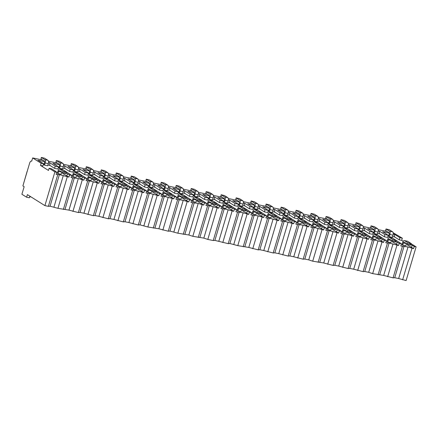 <?xml version="1.0" encoding="UTF-8"?>
<svg xmlns="http://www.w3.org/2000/svg" width="438" height="438" viewBox="0 0 438 438"><rect width="100%" height="100%" fill="white"/><g stroke="black" fill="none" stroke-linecap="round" stroke-linejoin="round"><path stroke-width="0.66" d="M403.223 241.322L401.695 240.363L402.336 238.201L393.154 232.737M410.904 244.607L414.249 246.457L413.609 248.62L408.013 246.972L398.662 278.535L406.114 280.566L416.1 246.846L411.162 243.742M40.488 165.422L42.924 165.925L43.565 163.763L41.128 163.259L32.658 157.943L31.695 161.184A2.967 1.407 -78.3 0 0 31.465 161.091A2.967 1.407 -78.3 0 0 29.614 163.21L22.891 185.904L24.139 186.692L21.9 194.253L26.614 197.215L27.386 194.62L44.9 205.619L54.887 171.899L49.116 168.274L48.476 170.437L40.488 165.422L41.128 163.259M54.569 168.34L57.909 169.035L58.55 166.873L55.21 166.177L54.569 168.34L49.888 165.405L47.923 164.995M69.554 171.45L72.9 172.145L73.54 169.982L70.195 169.287L69.554 171.45L64.879 168.515L62.908 168.104M84.539 174.559L87.885 175.255L88.525 173.092L85.18 172.397L84.539 174.559L79.864 171.625L77.893 171.214M99.53 177.669L102.87 178.365L103.51 176.202L100.165 175.507L99.53 177.669L94.849 174.735L92.883 174.324M114.515 180.779L117.855 181.474L118.495 179.312L115.156 178.616L114.515 180.779L109.839 177.844L107.868 177.434M129.5 183.889L132.845 184.584L133.486 182.422L130.141 181.726L129.5 183.889L124.825 180.949L122.854 180.544M144.485 186.999L147.83 187.694L148.471 185.531L145.126 184.836L144.485 186.999L139.81 184.059L137.844 183.653M159.476 190.108L162.816 190.798L163.456 188.641L160.116 187.946L159.476 190.108L154.795 187.168L152.829 186.763M174.461 193.218L177.806 193.908L178.447 191.751L175.101 191.056L174.461 193.218L169.785 190.278L167.814 189.873M189.446 196.328L192.791 197.018L193.432 194.855L190.087 194.165L189.446 196.328L184.77 193.388L182.799 192.983M204.431 199.438L207.776 200.128L208.417 197.965L205.072 197.275L204.431 199.438L199.755 196.498L197.79 196.093M219.422 202.542L222.761 203.237L223.402 201.075L220.062 200.385L219.422 202.542L214.74 199.608L212.775 199.197M234.407 205.652L237.752 206.347L238.392 204.185L235.047 203.495L234.407 205.652L229.731 202.717L227.76 202.307M249.392 208.762L252.737 209.457L253.378 207.294L250.032 206.605L249.392 208.762L244.716 205.827L242.745 205.417M264.377 211.872L267.722 212.567L268.363 210.404L265.017 209.709L264.377 211.872L259.701 208.937L257.736 208.526M279.367 214.981L282.707 215.677L283.348 213.514L280.008 212.819L279.367 214.981L274.686 212.047L272.721 211.636M294.352 218.091L297.698 218.786L298.338 216.624L294.993 215.929L294.352 218.091L289.677 215.157L287.706 214.746M309.337 221.201L312.683 221.896L313.323 219.734L309.978 219.038L309.337 221.201L304.662 218.266L302.691 217.856M324.328 224.311L327.668 225.006L328.308 222.843L324.969 222.148L324.328 224.311L319.647 221.376L317.681 220.966M339.313 227.421L342.658 228.116L343.293 225.953L339.954 225.258L339.313 227.421L334.637 224.486L332.666 224.075M354.298 230.53L357.643 231.226L358.284 229.063L354.939 228.368L354.298 230.53L349.623 227.59L347.652 227.185M369.283 233.64L372.629 234.33L373.269 232.173L369.924 231.478L369.283 233.64L364.608 230.7L362.642 230.295M384.274 236.75L387.614 237.44L388.254 235.283L384.914 234.587L384.274 236.75L379.593 233.81L377.627 233.405M401.695 240.363L399.259 239.86L399.899 237.697L402.336 238.201M43.565 163.763L37.925 160.22L44.572 161.6M408.013 246.972L400.786 245.959L401.427 243.796L399.264 243.353L398.624 245.51L389.092 243.046L385.801 242.849L386.442 240.692L384.279 240.243L383.639 242.4L374.107 239.936L370.816 239.739L371.457 237.582L369.294 237.133L368.654 239.29L359.116 236.832L355.826 236.635L356.466 234.472L354.304 234.023L353.663 236.186L348.068 234.538L340.841 233.525L341.481 231.363L339.319 230.914L338.678 233.076L329.146 230.612L325.856 230.415L326.496 228.253L324.334 227.804L323.693 229.966L314.161 227.503L310.87 227.306L311.511 225.143L309.343 224.694L308.708 226.857L303.107 225.209L295.88 224.196L296.521 222.033L294.358 221.584L293.717 223.747L284.185 221.283L280.895 221.086L281.535 218.923L279.373 218.474L278.732 220.637L269.2 218.173L265.91 217.976L266.55 215.814L264.388 215.365L263.747 217.527L258.146 215.879L250.925 214.866L251.565 212.704L249.397 212.255L248.757 214.417L243.161 212.769L235.934 211.757L236.575 209.594L234.412 209.145L233.772 211.308L224.24 208.844L220.949 208.647L221.59 206.484L219.427 206.035L218.786 208.198L209.254 205.734L205.964 205.537L206.605 203.374L204.442 202.925L203.801 205.088L198.2 203.44L190.973 202.427L191.614 200.265L189.451 199.816L188.811 201.978L183.215 200.33L175.988 199.317L176.629 197.16L174.466 196.711L173.826 198.868L164.294 196.405L161.003 196.208L161.644 194.05L159.481 193.601L158.841 195.759L149.309 193.295L146.018 193.098L146.659 190.941L144.491 190.492L143.856 192.649L134.318 190.191L131.028 189.993L131.668 187.831L129.506 187.382L128.865 189.544L119.333 187.081L116.043 186.884L116.683 184.721L114.521 184.272L113.88 186.435L104.348 183.971L101.058 183.774L101.698 181.611L99.535 181.162L98.895 183.325L89.363 180.861L86.072 180.664L86.713 178.501L84.545 178.052L83.904 180.215L78.309 178.567L71.082 177.554L71.722 175.392L69.56 174.943L68.919 177.105L59.387 174.642L56.097 174.444L56.737 172.282L55.79 171.439L51.553 168.778L49.116 168.274M388.254 235.283L382.615 231.74L389.262 233.12M393.236 233.941L394.26 234.155L399.899 237.697M378.246 230.831L379.275 231.045L384.914 234.587M373.269 232.173L367.63 228.631L374.276 230.01M363.261 227.722L364.285 227.935L369.924 231.478M358.284 229.063L352.645 225.521L359.286 226.9M348.276 224.612L349.3 224.825L354.939 228.368M343.293 225.953L337.654 222.411L344.301 223.791M333.285 221.508L334.314 221.716L339.954 225.258M328.308 222.843L322.669 219.301L329.316 220.681M318.3 218.398L319.324 218.606L324.969 222.148M313.323 219.734L307.684 216.191L314.331 217.571M303.315 215.288L304.339 215.496L309.978 219.038M298.338 216.624L292.699 213.082L299.34 214.461M288.33 212.178L289.354 212.392L294.993 215.929M283.348 213.514L277.708 209.972L284.355 211.351M273.339 209.068L274.369 209.282L280.008 212.819M268.363 210.404L262.723 206.862L269.37 208.242M258.354 205.959L259.378 206.172L265.017 209.709M253.378 207.294L247.738 203.752L254.379 205.132M243.369 202.849L244.393 203.062L250.032 206.605M238.392 204.185L232.748 200.648L239.394 202.022M228.384 199.739L229.408 199.952L235.047 203.495M223.402 201.075L217.763 197.538L224.409 198.912M213.394 196.629L214.423 196.843L220.062 200.385M208.417 197.965L202.778 194.428L209.424 195.802M198.409 193.519L199.432 193.733L205.072 197.275M193.432 194.855L187.792 191.318L194.434 192.698M183.423 190.41L184.447 190.623L190.087 194.165M178.447 191.751L172.802 188.209L179.449 189.588M168.438 187.3L169.462 187.513L175.101 191.056M163.456 188.641L157.817 185.099L164.464 186.478M153.448 184.19L154.472 184.403L160.116 187.946M148.471 185.531L142.832 181.989L149.478 183.369M138.463 181.08L139.487 181.294L145.126 184.836M133.486 182.422L127.847 178.879L134.488 180.259M123.478 177.97L124.502 178.184L130.141 181.726M118.495 179.312L112.856 175.769L119.503 177.149M108.487 174.866L109.516 175.074L115.156 178.616M103.51 176.202L97.871 172.66L104.518 174.039M93.502 171.756L94.526 171.964L100.165 175.507M88.525 173.092L82.886 169.55L89.533 170.929M78.517 168.646L79.541 168.86L85.18 172.397M73.54 169.982L67.901 166.44L74.542 167.82M63.532 165.537L64.556 165.75L70.195 169.287M58.55 166.873L52.91 163.33L59.557 164.71M48.541 162.427L49.571 162.64L55.21 166.177M387.082 231.478L378.169 229.627M372.097 228.368L363.179 226.517M357.112 225.258L348.194 223.407M342.122 222.148L333.209 220.298M327.137 219.038L318.218 217.188M312.152 215.929L303.233 214.078M297.167 212.819L288.248 210.968M282.176 209.709L273.263 207.858M267.191 206.599L258.272 204.754M252.206 203.495L243.287 201.644M237.221 200.385L228.302 198.534M222.23 197.275L213.317 195.425M207.245 194.165L198.326 192.315M192.26 191.056L183.341 189.205M177.27 187.946L168.356 186.095M162.284 184.836L153.371 182.985M147.299 181.726L138.381 179.876M132.314 178.616L123.396 176.766M117.324 175.507L108.41 173.656M102.339 172.397L93.42 170.546M87.354 169.287L78.435 167.436M72.369 166.177L63.45 164.327M57.378 163.067L48.465 161.217M42.393 159.958L32.658 157.943M388.167 235.589L388.714 235.704M392.612 236.515L394.583 236.92L394.26 234.155M398.624 245.51L392.262 241.765L392.443 241.141M383.639 242.4L377.271 238.655L377.457 238.031M368.654 239.29L362.286 235.545L362.472 234.921M353.663 236.186L347.301 232.436L347.482 231.811M338.678 233.076L332.316 229.326L332.497 228.707M323.693 229.966L317.326 226.216L317.512 225.597M308.708 226.857L302.34 223.106L302.527 222.488M293.717 223.747L287.355 219.996L287.536 219.378M278.732 220.637L272.365 216.887L272.551 216.268M263.747 217.527L257.38 213.777L257.566 213.158M248.757 214.417L242.395 210.667L242.581 210.048M233.772 211.308L227.41 207.563L227.59 206.939M218.786 208.198L212.419 204.453L212.605 203.829M203.801 205.088L197.434 201.343L197.62 200.719M188.811 201.978L182.449 198.233L182.63 197.609M173.826 198.868L167.464 195.124L167.644 194.499M158.841 195.759L152.473 192.014L152.659 191.39M143.856 192.649L137.488 188.904L137.674 188.28M128.865 189.544L122.503 185.794L122.684 185.175M113.88 186.435L107.518 182.684L107.699 182.066M98.895 183.325L92.528 179.575L92.714 178.956M83.904 180.215L77.542 176.465L77.729 175.846M68.919 177.105L62.557 173.355L62.738 172.736M43.471 164.075L44.024 164.184M58.462 167.185L59.01 167.294M73.447 170.294L73.995 170.404M88.432 173.399L88.98 173.514M103.417 176.509L103.97 176.624M118.408 179.618L118.955 179.733M133.393 182.728L133.94 182.843M148.378 185.838L148.931 185.953M163.369 188.948L163.916 189.063M178.354 192.058L178.901 192.172M193.339 195.167L193.886 195.282M208.324 198.277L208.877 198.392M223.314 201.387L223.862 201.502M238.299 204.497L238.847 204.612M253.284 207.607L253.832 207.721M268.27 210.716L268.822 210.826M283.26 213.826L283.808 213.936M298.245 216.93L298.793 217.045M313.23 220.04L313.778 220.155M328.215 223.15L328.768 223.265M343.206 226.26L343.753 226.375M358.191 229.37L358.738 229.485M373.176 232.479L373.729 232.594M399.259 239.86L394.583 236.92M413.609 248.62L407.247 244.875L407.433 244.251M41.424 157.554L40.975 159.071L44.342 161.184A1.139 0.542 101.7 0 1 44.501 162.564L43.86 164.726L44.534 165.153L47.682 165.805L48.322 163.642A2.737 1.298 101.7 0 0 47.939 160.324L44.567 158.206L41.309 157.434L44.791 159.673L47.939 160.324M59.902 169.156L63.269 171.274L66.527 172.046L63.045 169.813L59.902 169.156A2.737 1.298 -78.3 0 0 59.688 169.068A2.737 1.298 -78.3 0 0 57.975 171.028L57.334 173.185L58.008 173.612L61.156 174.264L61.785 172.134M56.409 160.664L55.96 162.18L59.327 164.294A1.139 0.542 101.7 0 1 59.491 165.674L58.851 167.836L59.524 168.258L62.667 168.915L63.307 166.752A2.737 1.298 101.7 0 0 62.924 163.434L59.557 161.315L56.299 160.543L59.776 162.777L62.924 163.434M74.887 172.265L78.254 174.384L81.512 175.156L78.035 172.917L74.887 172.265A2.737 1.298 -78.3 0 0 74.674 172.178A2.737 1.298 -78.3 0 0 72.965 174.138L72.325 176.295L72.998 176.722L76.141 177.374L76.77 175.244M71.394 163.774L70.945 165.285L74.312 167.404A1.139 0.542 101.7 0 1 74.476 168.783L73.836 170.946L74.509 171.368L77.657 172.024L78.298 169.862A2.737 1.298 101.7 0 0 77.909 166.544L74.542 164.425L71.284 163.653L74.761 165.887L77.909 166.544M89.872 175.375L93.239 177.489L96.497 178.266L93.02 176.027L89.872 175.375A2.737 1.298 -78.3 0 0 89.659 175.288A2.737 1.298 -78.3 0 0 87.95 177.242L87.31 179.405L87.983 179.832L91.131 180.483L91.761 178.354M86.379 166.883L85.93 168.395L89.303 170.513A1.139 0.542 101.7 0 1 89.462 171.893L88.821 174.056L89.494 174.477L92.642 175.134L93.283 172.972A2.737 1.298 101.7 0 0 92.894 169.654L89.527 167.535L86.27 166.763L89.752 168.997L92.894 169.654M104.857 178.485L108.23 180.598L111.487 181.376L108.005 179.137L104.857 178.485A2.737 1.298 -78.3 0 0 104.649 178.397A2.737 1.298 -78.3 0 0 102.935 180.352L102.295 182.515L102.968 182.942L106.116 183.593L106.746 181.463M101.37 169.993L100.921 171.504L104.288 173.623A1.139 0.542 101.7 0 1 104.447 175.003L103.806 177.166L104.479 177.587L107.628 178.244L108.268 176.081A2.737 1.298 101.7 0 0 107.885 172.764L104.512 170.645L101.255 169.873L104.737 172.107L107.885 172.764M119.848 181.595L123.215 183.708L126.472 184.48L122.99 182.246L119.848 181.595A2.737 1.298 -78.3 0 0 119.634 181.507A2.737 1.298 -78.3 0 0 117.921 183.462L117.28 185.624L117.953 186.046L121.102 186.703L121.731 184.573M116.355 173.103L115.906 174.614L119.273 176.733A1.139 0.542 101.7 0 1 119.437 178.113L118.797 180.275L119.47 180.697L122.618 181.348L123.253 179.191A2.737 1.298 101.7 0 0 122.87 175.868L119.503 173.755L116.245 172.983L119.722 175.216L122.87 175.868M134.833 184.705L138.2 186.818L141.458 187.59L137.981 185.356L134.833 184.705A2.737 1.298 -78.3 0 0 134.619 184.617A2.737 1.298 -78.3 0 0 132.911 186.572L132.271 188.734L132.944 189.156L136.087 189.813L136.722 187.683M131.34 176.213L130.891 177.724L134.263 179.837A1.139 0.542 101.7 0 1 134.422 181.222L133.782 183.385L134.455 183.807L137.603 184.458L138.244 182.301A2.737 1.298 101.7 0 0 137.855 178.978L134.488 176.864L131.23 176.092L134.707 178.326L137.855 178.978M149.818 187.814L153.185 189.928L156.443 190.7L152.966 188.466L149.818 187.814A2.737 1.298 -78.3 0 0 149.604 187.727A2.737 1.298 -78.3 0 0 147.896 189.681L147.256 191.844L147.929 192.266L151.077 192.923L151.707 190.793M146.325 179.323L145.881 180.834L149.249 182.947A1.139 0.542 101.7 0 1 149.407 184.332L148.767 186.495L149.44 186.916L152.588 187.568L153.229 185.411A2.737 1.298 101.7 0 0 152.84 182.088L149.473 179.974L146.215 179.202L149.697 181.436L152.84 182.088M164.803 190.924L168.176 193.038L171.433 193.81L167.951 191.576L164.803 190.924A2.737 1.298 -78.3 0 0 164.595 190.837A2.737 1.298 -78.3 0 0 162.881 192.791L162.241 194.954L162.914 195.375L166.062 196.027L166.692 193.903M161.315 182.432L160.866 183.944L164.234 186.057A1.139 0.542 101.7 0 1 164.392 187.442L163.757 189.605L164.431 190.026L167.573 190.678L168.214 188.515A2.737 1.298 101.7 0 0 167.831 185.197L164.458 183.084L161.206 182.312L164.683 184.546L167.831 185.197M179.794 194.034L183.161 196.147L186.418 196.919L182.936 194.686L179.794 194.034A2.737 1.298 -78.3 0 0 179.58 193.946A2.737 1.298 -78.3 0 0 177.866 195.901L177.226 198.064L177.905 198.485L181.047 199.137L181.677 197.012M176.3 185.542L175.852 187.053L179.219 189.167A1.139 0.542 101.7 0 1 179.383 190.552L178.742 192.715L179.416 193.136L182.564 193.788L183.204 191.625A2.737 1.298 101.7 0 0 182.816 188.307L179.449 186.194L176.191 185.422L179.668 187.656L182.816 188.307M194.779 197.144L198.146 199.257L201.403 200.029L197.927 197.795L194.779 197.144A2.737 1.298 -78.3 0 0 194.565 197.056A2.737 1.298 -78.3 0 0 192.857 199.011L192.216 201.173L192.89 201.595L196.038 202.246L196.667 200.122M191.286 188.652L190.837 190.163L194.209 192.277A1.139 0.542 101.7 0 1 194.368 193.662L193.727 195.824L194.401 196.246L197.549 196.897L198.19 194.735A2.737 1.298 101.7 0 0 197.801 191.417L194.434 189.304L191.176 188.532L194.653 190.765L197.801 191.417M209.764 200.254L213.131 202.367L216.388 203.139L212.912 200.905L209.764 200.254A2.737 1.298 -78.3 0 0 209.55 200.166A2.737 1.298 -78.3 0 0 207.842 202.121L207.201 204.283L207.875 204.705L211.023 205.356L211.653 203.232M206.271 191.756L205.827 193.273L209.194 195.386A1.139 0.542 101.7 0 1 209.353 196.771L208.712 198.934L209.386 199.356L212.534 200.007L213.175 197.845A2.737 1.298 101.7 0 0 212.786 194.527L209.419 192.413L206.161 191.641L209.643 193.875L212.786 194.527M224.754 203.363L228.121 205.477L231.379 206.249L227.897 204.015L224.754 203.363A2.737 1.298 -78.3 0 0 224.541 203.276A2.737 1.298 -78.3 0 0 222.827 205.23L222.186 207.393L222.86 207.815L226.008 208.466L226.638 206.342M221.261 194.866L220.812 196.383L224.179 198.496A1.139 0.542 101.7 0 1 224.344 199.881L223.703 202.038L224.376 202.465L227.519 203.117L228.16 200.954A2.737 1.298 101.7 0 0 227.776 197.637L224.409 195.523L221.152 194.751L224.628 196.985L227.776 197.637M239.739 206.468L243.106 208.587L246.364 209.359L242.887 207.125L239.739 206.468A2.737 1.298 -78.3 0 0 239.526 206.386A2.737 1.298 -78.3 0 0 237.818 208.34L237.177 210.503L237.85 210.924L240.993 211.576L241.623 209.452M236.246 197.976L235.797 199.493L239.164 201.606A1.139 0.542 101.7 0 1 239.329 202.991L238.688 205.148L239.362 205.575L242.51 206.227L243.15 204.064A2.737 1.298 101.7 0 0 242.761 200.746L239.394 198.633L236.137 197.856L239.613 200.095L242.761 200.746M254.724 209.578L258.091 211.696L261.349 212.468L257.873 210.235L254.724 209.578A2.737 1.298 -78.3 0 0 254.511 209.495A2.737 1.298 -78.3 0 0 252.803 211.45L252.162 213.613L252.835 214.034L255.984 214.686L256.613 212.561M251.231 201.086L250.782 202.602L254.155 204.716A1.139 0.542 101.7 0 1 254.314 206.101L253.673 208.258L254.347 208.685L257.495 209.337L258.135 207.174A2.737 1.298 101.7 0 0 257.747 203.856L254.379 201.743L251.122 200.965L254.604 203.205L257.747 203.856M269.709 212.687L273.082 214.806L276.334 215.578L272.858 213.344L269.709 212.687A2.737 1.298 -78.3 0 0 269.501 212.605A2.737 1.298 -78.3 0 0 267.788 214.56L267.147 216.722L267.821 217.144L270.969 217.796L271.598 215.671M266.222 204.196L265.773 205.712L269.14 207.826A1.139 0.542 101.7 0 1 269.299 209.205L268.658 211.368L269.332 211.795L272.48 212.446L273.12 210.284A2.737 1.298 101.7 0 0 272.737 206.966L269.365 204.847L266.107 204.075L269.589 206.314L272.737 206.966M284.7 215.797L288.067 217.916L291.325 218.688L287.843 216.454L284.7 215.797A2.737 1.298 -78.3 0 0 284.486 215.71A2.737 1.298 -78.3 0 0 282.773 217.67L282.132 219.827L282.806 220.254L285.954 220.905L286.583 218.776M281.207 207.305L280.758 208.822L284.125 210.935A1.139 0.542 101.7 0 1 284.289 212.315L283.649 214.478L284.322 214.899L287.465 215.556L288.105 213.394A2.737 1.298 101.7 0 0 287.722 210.076L284.355 207.957L281.097 207.185L284.574 209.419L287.722 210.076M299.685 218.907L303.052 221.02L306.31 221.798L302.833 219.558L299.685 218.907A2.737 1.298 -78.3 0 0 299.472 218.819A2.737 1.298 -78.3 0 0 297.763 220.779L297.123 222.937L297.796 223.364L300.939 224.015L301.574 221.885M296.192 210.415L295.743 211.926L299.11 214.045A1.139 0.542 101.7 0 1 299.274 215.425L298.634 217.587L299.307 218.009L302.455 218.666L303.096 216.503A2.737 1.298 101.7 0 0 302.707 213.186L299.34 211.067L296.083 210.295L299.559 212.529L302.707 213.186M314.67 222.017L318.037 224.13L321.295 224.908L317.818 222.668L314.67 222.017A2.737 1.298 -78.3 0 0 314.457 221.929A2.737 1.298 -78.3 0 0 312.748 223.884L312.108 226.046L312.781 226.473L315.929 227.125L316.559 224.995M311.177 213.525L310.728 215.036L314.101 217.155A1.139 0.542 101.7 0 1 314.26 218.535L313.619 220.697L314.292 221.119L317.44 221.776L318.081 219.613A2.737 1.298 101.7 0 0 317.692 216.295L314.325 214.177L311.068 213.405L314.55 215.638L317.692 216.295M329.655 225.127L333.028 227.24L336.285 228.017L332.803 225.778L329.655 225.127A2.737 1.298 -78.3 0 0 329.447 225.039A2.737 1.298 -78.3 0 0 327.733 226.994L327.093 229.156L327.766 229.578L330.914 230.235L331.544 228.105M326.168 216.635L325.719 218.146L329.086 220.265A1.139 0.542 101.7 0 1 329.245 221.644L328.604 223.807L329.283 224.229L332.426 224.886L333.066 222.723A2.737 1.298 101.7 0 0 332.683 219.4L329.31 217.286L326.053 216.514L329.535 218.748L332.683 219.4M344.646 228.236L348.013 230.35L351.271 231.122L347.788 228.888L344.646 228.236A2.737 1.298 -78.3 0 0 344.432 228.149A2.737 1.298 -78.3 0 0 342.719 230.103L342.078 232.266L342.751 232.688L345.9 233.344L346.529 231.215M341.153 219.745L340.704 221.256L344.071 223.375A1.139 0.542 101.7 0 1 344.235 224.754L343.595 226.917L344.268 227.338L347.416 227.99L348.051 225.833A2.737 1.298 101.7 0 0 347.668 222.509L344.301 220.396L341.043 219.624L344.52 221.858L347.668 222.509M359.631 231.346L362.998 233.459L366.256 234.231L362.779 231.998L359.631 231.346A2.737 1.298 -78.3 0 0 359.417 231.259A2.737 1.298 -78.3 0 0 357.709 233.213L357.069 235.376L357.742 235.797L360.89 236.454L361.52 234.325M356.138 222.854L355.689 224.365L359.061 226.479A1.139 0.542 101.7 0 1 359.22 227.864L358.58 230.027L359.253 230.448L362.401 231.1L363.042 228.943A2.737 1.298 101.7 0 0 362.653 225.619L359.286 223.506L356.028 222.734L359.505 224.968L362.653 225.619M374.616 234.456L377.983 236.569L381.241 237.341L377.764 235.107L374.616 234.456A2.737 1.298 -78.3 0 0 374.402 234.368A2.737 1.298 -78.3 0 0 372.694 236.323L372.054 238.486L372.727 238.907L375.875 239.564L376.505 237.434M371.123 225.964L370.679 227.475L374.047 229.589A1.139 0.542 101.7 0 1 374.205 230.974L373.565 233.136L374.238 233.558L377.386 234.21L378.027 232.052A2.737 1.298 101.7 0 0 377.638 228.729L374.271 226.616L371.013 225.844L374.495 228.078L377.638 228.729M389.601 237.566L392.974 239.679L396.231 240.451L392.749 238.217L389.601 237.566A2.737 1.298 -78.3 0 0 389.393 237.478A2.737 1.298 -78.3 0 0 387.679 239.433L387.039 241.595L387.712 242.017L390.86 242.668L391.49 240.544M386.113 229.074L385.664 230.585L389.032 232.698A1.139 0.542 101.7 0 1 389.19 234.084L388.555 236.246L389.229 236.668L392.371 237.319L393.012 235.157A2.737 1.298 101.7 0 0 392.629 231.839L389.256 229.726L386.004 228.954L389.481 231.187L392.629 231.839M404.592 240.676L407.959 242.789L411.216 243.561L407.734 241.327L404.592 240.676A2.737 1.298 -78.3 0 0 404.378 240.588A2.737 1.298 -78.3 0 0 402.664 242.542L402.029 244.705L402.703 245.127L405.845 245.778L406.475 243.654M402.631 279.844L411.977 248.28M398.662 278.535L394.731 277.719L393.072 277.862L383.677 275.425L372.656 273.624L368.692 272.316L364.755 271.5L363.097 271.642L353.701 269.206L349.77 268.39L348.111 268.532L338.716 266.096L334.785 265.28L333.126 265.423L323.731 262.986L312.71 261.185L308.746 259.876L304.81 259.061L303.151 259.203L293.756 256.767L289.825 255.951L288.166 256.093L278.771 253.657L274.84 252.841L273.181 252.983L263.786 250.547L259.849 249.731L258.196 249.874L248.795 247.437L237.779 245.636L229.879 243.512L228.22 243.654L214.888 240.402L213.235 240.544L207.804 239.422L203.84 238.113L192.819 236.312L188.849 235.003L177.833 233.202L169.933 231.078L168.274 231.22L158.879 228.784L147.858 226.983L139.957 224.858L138.298 225.001L128.903 222.564L124.972 221.748L123.313 221.891L113.918 219.454L109.987 218.639L108.328 218.781L98.933 216.345L94.997 215.529L93.343 215.671L83.943 213.235L80.012 212.419L78.353 212.561L68.958 210.125L57.942 208.324L50.041 206.199L48.383 206.342L44.9 205.619M26.614 197.215L29.368 197.79L29.85 196.169M31.142 196.985L29.696 196.684M71.722 175.392L66.264 171.833M86.713 178.501L81.254 174.943M101.698 181.611L96.24 178.052M116.683 184.721L111.225 181.162M131.668 187.831L126.21 184.272M146.659 190.941L141.2 187.376M161.644 194.05L156.185 190.486M176.629 197.16L171.17 193.596M191.614 200.265L186.161 196.706M206.605 203.374L201.146 199.816M221.59 206.484L216.131 202.925M236.575 209.594L231.116 206.035M251.565 212.704L246.107 209.145M266.55 215.814L261.092 212.255M281.535 218.923L276.077 215.365M296.521 222.033L291.062 218.474M311.511 225.143L306.053 221.584M326.496 228.253L321.038 224.694M341.481 231.363L336.023 227.804M356.466 234.472L351.013 230.908M371.457 237.582L365.998 234.018M386.442 240.692L380.983 237.128M401.427 243.796L395.968 240.238M56.737 172.282L54.887 171.899M66.215 173.092L69.56 174.943M81.2 176.202L84.545 178.052M96.19 179.312L99.535 181.162M111.175 182.416L114.521 184.272M126.16 185.526L129.506 187.382M141.145 188.636L144.491 190.492M156.136 191.745L159.481 193.601M171.121 194.855L174.466 196.711M186.106 197.965L189.451 199.816M201.097 201.075L204.442 202.925M216.082 204.185L219.427 206.035M231.067 207.294L234.412 209.145M246.052 210.404L249.397 212.255M261.043 213.514L264.388 215.365M276.028 216.624L279.373 218.474M291.013 219.734L294.358 221.584M305.998 222.843L309.343 224.694M320.988 225.953L324.334 227.804M335.973 229.058L339.319 230.914M350.958 232.167L354.304 234.023M365.949 235.277L369.294 237.133M380.934 238.387L384.279 240.243M395.919 241.497L399.264 243.353M416.1 246.846L414.249 246.457M48.383 206.342L57.728 174.784M63.368 209.452L72.719 177.894M57.942 208.324L67.288 176.766M78.353 212.561L87.704 181.004M72.927 211.434L82.273 179.876M93.343 215.671L102.689 184.113M87.912 214.543L97.263 182.985M108.328 218.781L117.674 187.218M102.897 217.653L112.248 186.095M123.313 221.891L132.665 190.327M117.888 220.763L127.234 189.205M138.298 225.001L147.65 193.437M132.873 223.873L142.219 192.315M153.289 228.11L162.635 196.547M147.858 226.983L157.209 195.425M168.274 231.22L177.62 199.657M162.843 230.092L172.194 198.529M183.259 234.325L192.611 202.767M177.833 233.202L187.179 201.639M198.244 237.434L207.596 205.876M192.819 236.312L202.164 204.749M213.235 240.544L222.581 208.986M207.804 239.422L217.155 207.858M228.22 243.654L237.566 212.096M222.794 242.532L232.14 210.968M243.205 246.764L252.556 215.206M237.779 245.636L247.125 214.078M258.196 249.874L267.541 218.316M252.764 248.746L262.116 217.188M273.181 252.983L282.526 221.425M267.749 251.855L277.101 220.298M288.166 256.093L297.517 224.535M282.74 254.965L292.086 223.407M303.151 259.203L312.502 227.645M297.725 258.075L307.071 226.517M318.141 262.313L327.487 230.755M312.71 261.185L322.061 229.627M333.126 265.423L342.472 233.859M327.695 264.295L337.046 232.737M348.111 268.532L357.463 236.969M342.686 267.404L352.032 235.847M363.097 271.642L372.448 240.079M357.671 270.514L367.017 238.956M378.087 274.752L387.433 243.189M372.656 273.624L382.007 242.066M393.072 277.862L402.418 246.298M387.641 276.734L396.992 245.171M59.387 174.642L50.041 206.199M63.318 175.457L53.973 207.015M74.372 177.751L65.027 209.309M78.309 178.567L68.958 210.125M67.43 173.853L66.79 176.016M49.571 162.64L49.888 165.405M64.556 165.75L64.879 168.515M82.415 176.963L81.775 179.126M89.363 180.861L80.012 212.419M93.294 181.677L83.943 213.235M79.541 168.86L79.864 171.625M97.406 180.073L96.765 182.235M104.348 183.971L94.997 215.529M108.279 184.787L98.933 216.345M94.526 171.964L94.849 174.735M112.391 183.183L111.75 185.345M119.333 187.081L109.987 218.639M123.264 187.897L113.918 219.454M109.516 175.074L109.839 177.844M127.376 186.292L126.735 188.455M134.318 190.191L124.972 221.748M138.255 191.006L128.903 222.564M124.502 178.184L124.825 180.949M142.361 189.402L141.726 191.565M149.309 193.295L139.957 224.858M153.24 194.116L143.894 225.674M139.487 181.294L139.81 184.059M157.351 192.512L156.711 194.669M164.294 196.405L154.942 227.968M168.225 197.22L158.879 228.784M154.472 184.403L154.795 187.168M172.337 195.622L171.696 197.779M179.279 199.514L169.933 231.078M183.215 200.33L173.864 231.894M169.462 187.513L169.785 190.278M187.322 198.732L186.681 200.889M194.264 202.624L184.918 234.188M198.2 203.44L188.849 235.003M184.447 190.623L184.77 193.388M202.312 201.836L201.672 203.999M209.254 205.734L199.903 237.297M213.186 206.55L203.84 238.113M199.432 193.733L199.755 196.498M217.297 204.946L216.657 207.108M224.24 208.844L214.888 240.402M228.171 209.66L218.825 241.223M214.423 196.843L214.74 199.608M232.282 208.055L231.642 210.218M239.225 211.954L229.879 243.512M243.161 212.769L233.81 244.327M229.408 199.952L229.731 202.717M247.267 211.165L246.627 213.328M254.21 215.063L244.864 246.621M258.146 215.879L248.795 247.437M244.393 203.062L244.716 205.827M262.258 214.275L261.617 216.438M269.2 218.173L259.849 249.731M273.131 218.989L263.786 250.547M259.378 206.172L259.701 208.937M277.243 217.385L276.602 219.547M284.185 221.283L274.84 252.841M288.116 222.099L278.771 253.657M274.369 209.282L274.686 212.047M292.228 220.495L291.588 222.657M299.17 224.393L289.825 255.951M303.107 225.209L293.756 256.767M289.354 212.392L289.677 215.157M307.213 223.604L306.573 225.767M314.161 227.503L304.81 259.061M318.092 228.318L308.746 259.876M304.339 215.496L304.662 218.266M322.204 226.714L321.563 228.877M329.146 230.612L319.795 262.17M333.077 231.428L323.731 262.986M319.324 218.606L319.647 221.376M337.189 229.824L336.548 231.987M344.131 233.722L334.785 265.28M348.068 234.538L338.716 266.096M334.314 221.716L334.637 224.486M352.174 232.934L351.533 235.096M359.116 236.832L349.77 268.39M363.053 237.648L353.701 269.206M349.3 224.825L349.623 227.59M367.164 236.044L366.524 238.206M374.107 239.936L364.755 271.5M378.038 240.758L368.692 272.316M364.285 227.935L364.608 230.7M382.15 239.153L381.509 241.311M389.092 243.046L379.741 274.61M393.023 243.862L383.677 275.425M379.275 231.045L379.593 233.81M397.135 242.263L396.494 244.42M412.12 245.368L411.479 247.53M404.077 246.156L394.731 277.719M23.307 184.502L27.151 171.274M44.534 165.153L45.174 162.991A2.737 1.298 -78.3 0 0 44.791 159.673M40.975 159.071L41.309 157.434M64.731 171.778L64.282 173.289L59.453 170.672A1.139 0.542 101.7 0 0 59.365 170.634A1.139 0.542 101.7 0 0 58.648 171.45L61.698 172.079M64.282 173.289L66.078 173.558L66.527 172.046M58.008 173.612L58.648 171.45M59.688 169.068L62.837 169.725A2.737 1.298 101.7 0 1 63.045 169.813M59.524 168.258L60.165 166.101A2.737 1.298 -78.3 0 0 59.776 162.777M55.96 162.18L56.299 160.543M79.721 174.888L79.273 176.399L74.438 173.782A1.139 0.542 101.7 0 0 74.351 173.744A1.139 0.542 101.7 0 0 73.639 174.559L76.688 175.189M79.273 176.399L81.063 176.667L81.512 175.156M72.998 176.722L73.639 174.559M74.674 172.178L77.822 172.835A2.737 1.298 101.7 0 1 78.035 172.917M74.509 171.368L75.15 169.21A2.737 1.298 -78.3 0 0 74.761 165.887M70.945 165.285L71.284 163.653M94.707 177.998L94.258 179.509L89.423 176.892A1.139 0.542 101.7 0 0 89.336 176.853A1.139 0.542 101.7 0 0 88.624 177.669L91.673 178.299M94.258 179.509L96.048 179.777L96.497 178.266M87.983 179.832L88.624 177.669M89.659 175.288L92.807 175.945A2.737 1.298 101.7 0 1 93.02 176.027M89.494 174.477L90.135 172.32A2.737 1.298 -78.3 0 0 89.752 168.997M85.93 168.395L86.27 166.763M109.692 181.108L109.243 182.619L104.414 179.996A1.139 0.542 101.7 0 0 104.321 179.963A1.139 0.542 101.7 0 0 103.609 180.779L106.658 181.409M109.243 182.619L111.038 182.887L111.487 181.376M102.968 182.942L103.609 180.779M104.649 178.397L107.792 179.054A2.737 1.298 101.7 0 1 108.005 179.137M104.479 177.587L105.12 175.424A2.737 1.298 -78.3 0 0 104.737 172.107M100.921 171.504L101.255 169.873M124.677 184.217L124.233 185.728L119.399 183.106A1.139 0.542 101.7 0 0 119.311 183.073A1.139 0.542 101.7 0 0 118.594 183.889L121.644 184.518M124.233 185.728L126.024 185.997L126.472 184.48M117.953 186.046L118.594 183.889M119.634 181.507L122.782 182.159A2.737 1.298 101.7 0 1 122.99 182.246M119.47 180.697L120.111 178.534A2.737 1.298 -78.3 0 0 119.722 175.216M115.906 174.614L116.245 172.983M139.667 187.327L139.218 188.838L134.384 186.216A1.139 0.542 101.7 0 0 134.296 186.183A1.139 0.542 101.7 0 0 133.585 186.999L136.634 187.628M139.218 188.838L141.009 189.106L141.458 187.59M132.944 189.156L133.585 186.999M134.619 184.617L137.767 185.269A2.737 1.298 101.7 0 1 137.981 185.356M134.455 183.807L135.096 181.644A2.737 1.298 -78.3 0 0 134.707 178.326M130.891 177.724L131.23 176.092M154.652 190.437L154.203 191.948L149.369 189.326A1.139 0.542 101.7 0 0 149.281 189.293A1.139 0.542 101.7 0 0 148.57 190.103L151.619 190.738M154.203 191.948L155.994 192.216L156.443 190.7M147.929 192.266L148.57 190.103M149.604 187.727L152.752 188.378A2.737 1.298 101.7 0 1 152.966 188.466M149.44 186.916L150.081 184.754A2.737 1.298 -78.3 0 0 149.697 181.436M145.881 180.834L146.215 179.202M169.637 193.547L169.188 195.058L164.359 192.435A1.139 0.542 101.7 0 0 164.266 192.402A1.139 0.542 101.7 0 0 163.555 193.213L166.604 193.848M169.188 195.058L170.984 195.326L171.433 193.81M162.914 195.375L163.555 193.213M164.595 190.837L167.738 191.488A2.737 1.298 101.7 0 1 167.951 191.576M164.431 190.026L165.071 187.864A2.737 1.298 -78.3 0 0 164.683 184.546M160.866 183.944L161.206 182.312M184.622 196.651L184.179 198.168L179.345 195.545A1.139 0.542 101.7 0 0 179.257 195.512A1.139 0.542 101.7 0 0 178.54 196.323L181.589 196.958M184.179 198.168L185.969 198.436L186.418 196.919M177.905 198.485L178.54 196.323M179.58 193.946L182.728 194.598A2.737 1.298 101.7 0 1 182.936 194.686M179.416 193.136L180.056 190.973A2.737 1.298 -78.3 0 0 179.668 187.656M175.852 187.053L176.191 185.422M199.613 199.761L199.164 201.277L194.33 198.655A1.139 0.542 101.7 0 0 194.242 198.617A1.139 0.542 101.7 0 0 193.53 199.432L196.58 200.067M199.164 201.277L200.954 201.54L201.403 200.029M192.89 201.595L193.53 199.432M194.565 197.056L197.713 197.708A2.737 1.298 101.7 0 1 197.927 197.795M194.401 196.246L195.041 194.083A2.737 1.298 -78.3 0 0 194.653 190.765M190.837 190.163L191.176 188.532M214.598 202.871L214.149 204.387L209.315 201.765A1.139 0.542 101.7 0 0 209.227 201.726A1.139 0.542 101.7 0 0 208.515 202.542L211.565 203.177M214.149 204.387L215.945 204.65L216.388 203.139M207.875 204.705L208.515 202.542M209.55 200.166L212.698 200.818A2.737 1.298 101.7 0 1 212.912 200.905M209.386 199.356L210.026 197.193A2.737 1.298 -78.3 0 0 209.643 193.875M205.827 193.273L206.161 191.641M229.583 205.98L229.134 207.497L224.305 204.874A1.139 0.542 101.7 0 0 224.218 204.836A1.139 0.542 101.7 0 0 223.5 205.652L226.55 206.287M229.134 207.497L230.93 207.76L231.379 206.249M222.86 207.815L223.5 205.652M224.541 203.276L227.689 203.927A2.737 1.298 101.7 0 1 227.897 204.015M224.376 202.465L225.017 200.303A2.737 1.298 -78.3 0 0 224.628 196.985M220.812 196.383L221.152 194.751M244.574 209.09L244.125 210.607L239.29 207.984A1.139 0.542 101.7 0 0 239.203 207.946A1.139 0.542 101.7 0 0 238.491 208.762L241.535 209.397M244.125 210.607L245.915 210.87L246.364 209.359M237.85 210.924L238.491 208.762M239.526 206.386L242.674 207.037A2.737 1.298 101.7 0 1 242.887 207.125M239.362 205.575L240.002 203.413A2.737 1.298 -78.3 0 0 239.613 200.095M235.797 199.493L236.137 197.856M259.559 212.2L259.11 213.717L254.275 211.094A1.139 0.542 101.7 0 0 254.188 211.056A1.139 0.542 101.7 0 0 253.476 211.872L256.526 212.507M259.11 213.717L260.9 213.979L261.349 212.468M252.835 214.034L253.476 211.872M254.511 209.495L257.659 210.147A2.737 1.298 101.7 0 1 257.873 210.235M254.347 208.685L254.987 206.522A2.737 1.298 -78.3 0 0 254.604 203.205M250.782 202.602L251.122 200.965M274.544 215.31L274.095 216.821L269.26 214.204A1.139 0.542 101.7 0 0 269.173 214.166A1.139 0.542 101.7 0 0 268.461 214.981L271.511 215.611M274.095 216.821L275.891 217.089L276.334 215.578M267.821 217.144L268.461 214.981M269.501 212.605L272.644 213.257A2.737 1.298 101.7 0 1 272.858 213.344M269.332 211.795L269.972 209.632A2.737 1.298 -78.3 0 0 269.589 206.314M265.773 205.712L266.107 204.075M289.529 218.42L289.08 219.931L284.251 217.314A1.139 0.542 101.7 0 0 284.163 217.275A1.139 0.542 101.7 0 0 283.446 218.091L286.496 218.721M289.08 219.931L290.876 220.199L291.325 218.688M282.806 220.254L283.446 218.091M284.486 215.71L287.635 216.367A2.737 1.298 101.7 0 1 287.843 216.454M284.322 214.899L284.963 212.742A2.737 1.298 -78.3 0 0 284.574 209.419M280.758 208.822L281.097 207.185M304.519 221.529L304.071 223.041L299.236 220.424A1.139 0.542 101.7 0 0 299.149 220.385A1.139 0.542 101.7 0 0 298.437 221.201L301.486 221.831M304.071 223.041L305.861 223.309L306.31 221.798M297.796 223.364L298.437 221.201M299.472 218.819L302.62 219.476A2.737 1.298 101.7 0 1 302.833 219.558M299.307 218.009L299.948 215.852A2.737 1.298 -78.3 0 0 299.559 212.529M295.743 211.926L296.083 210.295M319.505 224.639L319.056 226.15L314.221 223.533A1.139 0.542 101.7 0 0 314.134 223.495A1.139 0.542 101.7 0 0 313.422 224.311L316.471 224.94M319.056 226.15L320.846 226.419L321.295 224.908M312.781 226.473L313.422 224.311M314.457 221.929L317.605 222.586A2.737 1.298 101.7 0 1 317.818 222.668M314.292 221.119L314.933 218.962A2.737 1.298 -78.3 0 0 314.55 215.638M310.728 215.036L311.068 213.405M334.49 227.749L334.041 229.26L329.212 226.638A1.139 0.542 101.7 0 0 329.119 226.605A1.139 0.542 101.7 0 0 328.407 227.421L331.457 228.05M334.041 229.26L335.837 229.528L336.285 228.017M327.766 229.578L328.407 227.421M329.447 225.039L332.59 225.696A2.737 1.298 101.7 0 1 332.803 225.778M329.283 224.229L329.918 222.066A2.737 1.298 -78.3 0 0 329.535 218.748M325.719 218.146L326.053 216.514M349.475 230.859L349.031 232.37L344.197 229.747A1.139 0.542 101.7 0 0 344.109 229.715A1.139 0.542 101.7 0 0 343.392 230.53L346.442 231.16M349.031 232.37L350.822 232.638L351.271 231.122M342.751 232.688L343.392 230.53M344.432 228.149L347.58 228.8A2.737 1.298 101.7 0 1 347.788 228.888M344.268 227.338L344.909 225.176A2.737 1.298 -78.3 0 0 344.52 221.858M340.704 221.256L341.043 219.624M364.465 233.969L364.016 235.48L359.182 232.857A1.139 0.542 101.7 0 0 359.094 232.824A1.139 0.542 101.7 0 0 358.383 233.64L361.432 234.27M364.016 235.48L365.807 235.748L366.256 234.231M357.742 235.797L358.383 233.64M359.417 231.259L362.565 231.91A2.737 1.298 101.7 0 1 362.779 231.998M359.253 230.448L359.894 228.286A2.737 1.298 -78.3 0 0 359.505 224.968M355.689 224.365L356.028 222.734M379.45 237.078L379.001 238.59L374.167 235.967A1.139 0.542 101.7 0 0 374.079 235.934A1.139 0.542 101.7 0 0 373.368 236.744L376.417 237.38M379.001 238.59L380.792 238.858L381.241 237.341M372.727 238.907L373.368 236.744M374.402 234.368L377.551 235.02A2.737 1.298 101.7 0 1 377.764 235.107M374.238 233.558L374.879 231.395A2.737 1.298 -78.3 0 0 374.495 228.078M370.679 227.475L371.013 225.844M394.435 240.188L393.986 241.699L389.158 239.077A1.139 0.542 101.7 0 0 389.064 239.044A1.139 0.542 101.7 0 0 388.353 239.854L391.402 240.489M393.986 241.699L395.782 241.968L396.231 240.451M387.712 242.017L388.353 239.854M389.393 237.478L392.536 238.13A2.737 1.298 101.7 0 1 392.749 238.217M389.229 236.668L389.869 234.505A2.737 1.298 -78.3 0 0 389.481 231.187M385.664 230.585L386.004 228.954M409.42 243.293L408.977 244.809L404.143 242.187A1.139 0.542 101.7 0 0 404.055 242.154A1.139 0.542 101.7 0 0 403.343 242.964L406.387 243.599M408.977 244.809L410.767 245.077L411.216 243.561M402.703 245.127L403.343 242.964M404.378 240.588L407.526 241.239A2.737 1.298 101.7 0 1 407.734 241.327M63.269 171.274L62.82 172.786M65.914 172.024L65.465 173.536M45.174 162.991L48.322 163.642M78.254 174.384L77.805 175.895M80.899 175.134L80.45 176.645M60.165 166.101L63.307 166.752M93.239 177.489L92.79 179.005M95.884 178.244L95.44 179.755M75.15 169.21L78.298 169.862M108.23 180.598L107.781 182.115M110.874 181.354L110.425 182.865M90.135 172.32L93.283 172.972M123.215 183.708L122.766 185.225M125.859 184.458L125.41 185.975M105.12 175.424L108.268 176.081M138.2 186.818L137.751 188.335M140.844 187.568L140.395 189.085M120.111 178.534L123.253 179.191M153.185 189.928L152.742 191.444M155.829 190.678L155.386 192.194M135.096 181.644L138.244 182.301M168.176 193.038L167.727 194.549M170.82 193.788L170.371 195.304M150.081 184.754L153.229 185.411M183.161 196.147L182.712 197.658M185.805 196.897L185.356 198.414M165.071 187.864L168.214 188.515M198.146 199.257L197.697 200.768M200.79 200.007L200.341 201.524M180.056 190.973L183.204 191.625M213.131 202.367L212.687 203.878M215.781 203.117L215.332 204.628M195.041 194.083L198.19 194.735M228.121 205.477L227.672 206.988M230.766 206.227L230.317 207.738M210.026 197.193L213.175 197.845M243.106 208.587L242.657 210.098M245.751 209.337L245.302 210.848M225.017 200.303L228.16 200.954M258.091 211.696L257.643 213.207M260.736 212.446L260.287 213.958M240.002 203.413L243.15 204.064M273.082 214.806L272.633 216.317M275.726 215.556L275.278 217.067M254.987 206.522L258.135 207.174M288.067 217.916L287.618 219.427M290.712 218.666L290.263 220.177M269.972 209.632L273.12 210.284M303.052 221.02L302.603 222.537M305.697 221.776L305.248 223.287M284.963 212.742L288.105 213.394M318.037 224.13L317.594 225.647M320.682 224.886L320.238 226.397M299.948 215.852L303.096 216.503M333.028 227.24L332.579 228.756M335.672 227.995L335.223 229.507M314.933 218.962L318.081 219.613M348.013 230.35L347.564 231.866M350.657 231.1L350.208 232.616M329.918 222.066L333.066 222.723M362.998 233.459L362.549 234.976M365.642 234.21L365.193 235.726M344.909 225.176L348.051 225.833M377.983 236.569L377.54 238.086M380.627 237.319L380.184 238.836M359.894 228.286L363.042 228.943M392.974 239.679L392.525 241.19M395.618 240.429L395.169 241.946M374.879 231.395L378.027 232.052M407.959 242.789L407.51 244.3M410.603 243.539L410.154 245.056M389.869 234.505L393.012 235.157"/></g></svg>

